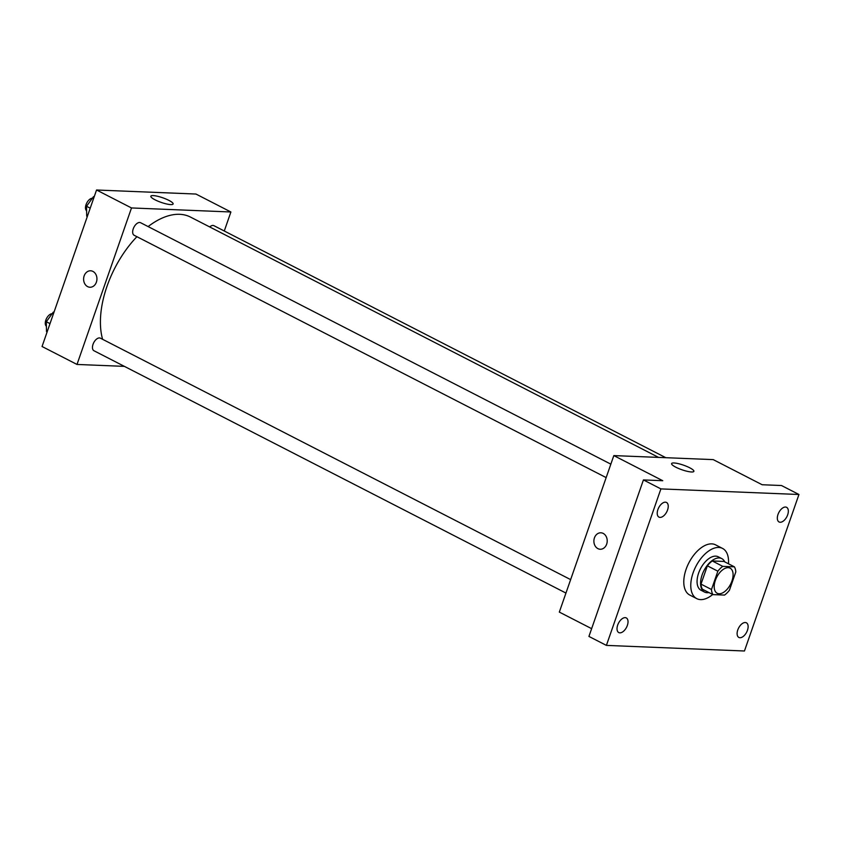 <?xml version="1.0" encoding="UTF-8"?>
<svg xmlns="http://www.w3.org/2000/svg" width="841" height="841" viewBox="0 0 841 841"><rect width="100%" height="100%" fill="white"/><g stroke="black" fill="none" stroke-linecap="round" stroke-linejoin="round"><path stroke-width="1.26" d="M731.933 581.047A14.108 7.758 -62.8 0 1 717.205 593.273A14.108 7.758 -62.8 0 1 716.742 577.168A14.108 7.758 -62.8 0 1 730.093 568.159A14.108 7.758 -62.8 0 1 731.933 581.047M734.382 566.823L722.755 566.35A18.218 10.018 -62.8 0 0 717.857 571.197L711.486 589.499A18.218 10.018 -62.8 0 0 712.916 594.608L724.543 595.081A18.218 10.018 -62.8 0 0 729.431 590.224L735.801 571.933A18.218 10.018 -62.8 0 0 734.382 566.823L723.891 561.441L712.274 560.968L722.755 566.35M712.274 560.968A18.218 10.018 -62.8 0 0 707.376 565.814L701.005 584.117A18.218 10.018 -62.8 0 0 702.435 589.226L712.916 594.608M724.711 561.862A18.817 10.344 117.2 0 0 721.757 558.592A18.817 10.344 117.2 0 0 703.959 570.608A18.817 10.344 117.2 0 0 704.569 592.075A18.817 10.344 117.2 0 0 707.102 592.716A18.817 10.344 117.2 0 0 708.942 592.569M704.569 592.075L701.068 590.277A18.817 10.344 -62.8 0 1 700.458 568.81A18.817 10.344 -62.8 0 1 718.267 556.795L721.757 558.592M701.005 584.117L711.486 589.499M707.376 565.814L717.857 571.197M712.705 594.503A28.226 15.527 -62.8 0 1 696.779 598.645A28.226 15.527 -62.8 0 1 695.854 566.445A28.226 15.527 -62.8 0 1 722.556 548.427A28.226 15.527 -62.8 0 1 728.474 563.796M696.779 598.645L689.788 595.06A28.226 15.527 -62.8 0 1 688.863 562.86A28.226 15.527 -62.8 0 1 715.565 544.842L722.556 548.427M665.378 502.172A8.231 4.531 -62.8 0 1 666.493 502.455A8.231 4.531 -62.8 0 1 666.755 511.854A8.231 4.531 -62.8 0 1 658.966 517.11A8.231 4.531 -62.8 0 1 658.261 508.647A8.231 4.531 -62.8 0 1 665.378 502.172M785.483 507.039A8.231 4.531 -62.8 0 1 786.587 507.323A8.231 4.531 -62.8 0 1 786.861 516.721A8.231 4.531 -62.8 0 1 779.071 521.977A8.231 4.531 -62.8 0 1 778.367 513.515A8.231 4.531 -62.8 0 1 785.483 507.039M745.273 622.508A8.231 4.531 -62.8 0 1 746.388 622.792A8.231 4.531 -62.8 0 1 746.65 632.18A8.231 4.531 -62.8 0 1 738.861 637.436A8.231 4.531 -62.8 0 1 738.156 628.973A8.231 4.531 -62.8 0 1 745.273 622.508M625.168 617.641A8.231 4.531 -62.8 0 1 626.282 617.925A8.231 4.531 -62.8 0 1 626.545 627.312A8.231 4.531 -62.8 0 1 618.766 632.569A8.231 4.531 -62.8 0 1 618.061 624.106A8.231 4.531 -62.8 0 1 625.168 617.641M606.403 645.394L744.453 650.997L798.95 494.497L660.9 488.905L606.403 645.394L588.931 636.427L643.428 479.927L660.9 488.905M798.95 494.497L781.478 485.52L762.146 484.742L713.221 459.617L613.825 455.591L559.328 612.09L591.633 628.669M613.825 455.591L662.75 480.716L643.428 479.927M689.662 467.754A11.795 2.428 -160.8 0 1 693.888 471.349A11.795 2.428 -160.8 0 1 681.946 469.772A11.795 2.428 -160.8 0 1 671.602 463.591A11.795 2.428 -160.8 0 1 678.235 463.622A11.795 2.428 -160.8 0 1 689.662 467.754M606.666 544.159A8.231 6.665 92.3 0 1 600.222 549.247A8.231 6.665 92.3 0 1 593.893 540.742A8.231 6.665 92.3 0 1 600.884 532.795A8.231 6.665 92.3 0 1 606.666 544.159M600.222 549.247A8.231 6.665 92.3 0 1 593.893 540.742A8.231 6.665 92.3 0 1 600.884 532.795M102.613 339.322A79.969 43.984 -62.8 0 1 136.915 236.689M148.121 226.576A79.969 43.984 -62.8 0 1 190.476 217.073L658.566 457.399M665.809 457.693L213.94 225.693A7.054 3.879 117.2 0 0 209.703 226.944M565.951 593.073L93.95 350.739A7.054 3.879 -62.8 0 1 93.729 342.686A7.054 3.879 -62.8 0 1 100.405 338.177L570.629 579.607M606.151 477.604L134.161 235.28A7.054 3.879 -62.8 0 1 133.929 227.228A7.054 3.879 -62.8 0 1 140.605 222.718L610.839 464.148M224.274 231.002L230.897 211.985L131.501 207.948L77.004 364.447L124.405 366.371M230.897 211.985L195.942 194.04L96.547 190.003L42.05 346.503L77.004 364.447M96.547 190.003L131.501 207.948M168.894 200.379A11.795 2.428 -160.8 0 1 173.12 203.974A11.795 2.428 -160.8 0 1 161.178 202.397A11.795 2.428 -160.8 0 1 150.833 196.216A11.795 2.428 -160.8 0 1 157.467 196.247A11.795 2.428 -160.8 0 1 168.894 200.379M96.389 282.166A8.231 6.665 92.3 0 1 89.934 287.244A8.231 6.665 92.3 0 1 83.616 278.749A8.231 6.665 92.3 0 1 90.607 270.791A8.231 6.665 92.3 0 1 96.389 282.166M89.934 287.244A8.231 6.665 92.3 0 1 83.616 278.749A8.231 6.665 92.3 0 1 90.607 270.791M94.224 196.668L93.519 196.636L86.528 206.276L86.707 216.2L87.317 216.515M86.528 206.276L90.218 208.179M93.519 196.636L94.129 196.952M86.602 210.807A7.054 3.879 -62.8 0 1 86.497 203.522A7.054 3.879 -62.8 0 1 92.352 198.245M54.024 312.127L53.309 312.106L46.318 321.735L46.497 331.659L47.107 331.974M46.318 321.735L50.018 323.638M53.309 312.106L53.919 312.41M46.402 326.266A7.054 3.879 -62.8 0 1 46.287 318.981A7.054 3.879 -62.8 0 1 52.142 313.714"/></g></svg>
